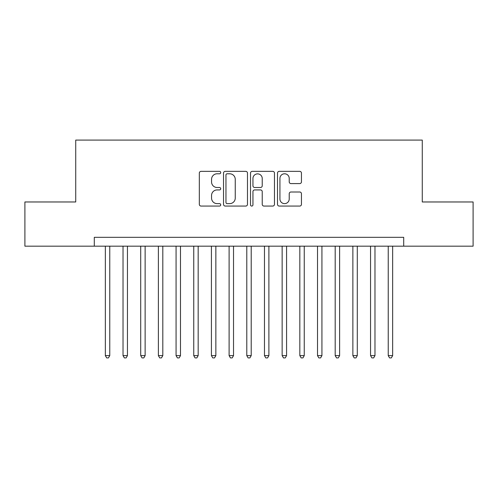 <?xml version="1.0" encoding="UTF-8"?>
<svg xmlns="http://www.w3.org/2000/svg" width="498" height="498" viewBox="0 0 498 498"><rect width="100%" height="100%" fill="white"/><g stroke="black" fill="none" stroke-linecap="round" stroke-linejoin="round"><path stroke-width="0.75" d="M220.714 172.569A1.214 1.214 0 0 0 219.5 171.356L201.055 171.356A1.737 1.737 0 0 0 199.325 173.092L199.325 204.329A1.737 1.737 0 0 0 201.055 206.066L219.5 206.066A1.214 1.214 0 0 0 220.714 204.852A1.214 1.214 0 0 0 219.5 203.632L217.109 203.632A5.553 5.553 0 0 1 211.557 198.079L211.557 195.477A5.553 5.553 0 0 1 217.109 189.925L219.5 189.925A1.214 1.214 0 0 0 220.714 188.711A1.214 1.214 0 0 0 219.5 187.497L217.109 187.497A5.553 5.553 0 0 1 211.557 181.944L211.557 179.336A5.553 5.553 0 0 1 217.109 173.783L219.5 173.783A1.214 1.214 0 0 0 220.714 172.569M299.721 183.588A1.737 1.737 0 0 0 301.452 181.857L301.452 173.092A1.737 1.737 0 0 0 299.721 171.356L279.241 171.356A1.737 1.737 0 0 0 277.504 173.092L277.504 204.329A1.737 1.737 0 0 0 279.241 206.066L299.721 206.066A1.737 1.737 0 0 0 301.452 204.329L301.452 193.741A1.737 1.737 0 0 0 299.721 192.004L290.957 192.004A1.737 1.737 0 0 0 289.22 193.741L289.22 198.995A4.644 4.644 0 0 1 284.576 203.632A4.644 4.644 0 0 1 279.932 198.995L279.932 178.427A4.644 4.644 0 0 1 284.576 173.783A4.644 4.644 0 0 1 289.22 178.427L289.22 181.857A1.737 1.737 0 0 0 290.957 183.588L299.721 183.588M94.296 246.174L24.9 246.174L24.9 201.97L75.733 201.97L75.733 140.087L422.267 140.087L422.267 201.97L473.1 201.97L473.1 246.174L403.704 246.174L403.704 237.328L94.296 237.328L94.296 246.174L403.704 246.174M247.481 173.092A1.737 1.737 0 0 0 245.744 171.356L225.27 171.356A1.737 1.737 0 0 0 223.534 173.092L223.534 204.329A1.737 1.737 0 0 0 225.27 206.066L245.744 206.066A1.737 1.737 0 0 0 247.481 204.329L247.481 173.092M252.256 171.356L272.73 171.356A1.737 1.737 0 0 1 274.466 173.092L274.466 204.329A1.737 1.737 0 0 1 272.73 206.066L263.971 206.066A1.737 1.737 0 0 1 262.234 204.329L262.234 191.662A1.737 1.737 0 0 0 260.498 189.925L254.683 189.925A1.737 1.737 0 0 0 252.947 191.662L252.947 204.852A1.214 1.214 0 0 1 251.733 206.066A1.214 1.214 0 0 1 250.519 204.852L250.519 173.092A1.737 1.737 0 0 1 252.256 171.356M227.175 173.783A1.214 1.214 0 0 0 225.961 174.997L225.961 202.418A1.214 1.214 0 0 0 227.175 203.632L229.69 203.632A5.553 5.553 0 0 0 235.249 198.079L235.249 179.336A5.553 5.553 0 0 0 229.69 173.783L227.175 173.783M262.234 178.514A4.644 4.644 0 0 0 257.591 173.87A4.644 4.644 0 0 0 252.947 178.514L252.947 185.76A1.737 1.737 0 0 0 254.683 187.497L260.498 187.497A1.737 1.737 0 0 0 262.234 185.76L262.234 178.514M105.346 246.174L105.346 355.616L109.765 355.616L109.765 246.174M109.765 355.616L108.439 357.913L106.672 357.913L105.346 355.616M123.025 246.174L123.025 355.616L127.444 355.616L127.444 246.174M127.444 355.616L126.119 357.913L124.351 357.913L123.025 355.616M140.71 246.174L140.71 355.616L145.13 355.616L145.13 246.174M145.13 355.616L143.804 357.913L142.036 357.913L140.71 355.616M158.389 246.174L158.389 355.616L162.809 355.616L162.809 246.174M162.809 355.616L161.483 357.913L159.715 357.913L158.389 355.616M176.068 246.174L176.068 355.616L180.488 355.616L180.488 246.174M180.488 355.616L179.162 357.913L177.394 357.913L176.068 355.616M193.747 246.174L193.747 355.616L198.167 355.616L198.167 246.174M198.167 355.616L196.841 357.913L195.073 357.913L193.747 355.616M211.426 246.174L211.426 355.616L215.852 355.616L215.852 246.174M215.852 355.616L214.526 357.913L212.758 357.913L211.426 355.616M229.111 246.174L229.111 355.616L233.531 355.616L233.531 246.174M233.531 355.616L232.205 357.913L230.437 357.913L229.111 355.616M246.79 246.174L246.79 355.616L251.21 355.616L251.21 246.174M251.21 355.616L249.884 357.913L248.116 357.913L246.79 355.616M264.469 246.174L264.469 355.616L268.889 355.616L268.889 246.174M268.889 355.616L267.563 357.913L265.795 357.913L264.469 355.616M282.148 246.174L282.148 355.616L286.574 355.616L286.574 246.174M286.574 355.616L285.242 357.913L283.474 357.913L282.148 355.616M299.833 246.174L299.833 355.616L304.253 355.616L304.253 246.174M304.253 355.616L302.927 357.913L301.159 357.913L299.833 355.616M317.512 246.174L317.512 355.616L321.932 355.616L321.932 246.174M321.932 355.616L320.606 357.913L318.838 357.913L317.512 355.616M335.191 246.174L335.191 355.616L339.611 355.616L339.611 246.174M339.611 355.616L338.285 357.913L336.517 357.913L335.191 355.616M352.87 246.174L352.87 355.616L357.29 355.616L357.29 246.174M357.29 355.616L355.964 357.913L354.196 357.913L352.87 355.616M370.556 246.174L370.556 355.616L374.975 355.616L374.975 246.174M374.975 355.616L373.649 357.913L371.882 357.913L370.556 355.616M388.235 246.174L388.235 355.616L392.654 355.616L392.654 246.174M392.654 355.616L391.328 357.913L389.56 357.913L388.235 355.616"/></g></svg>
